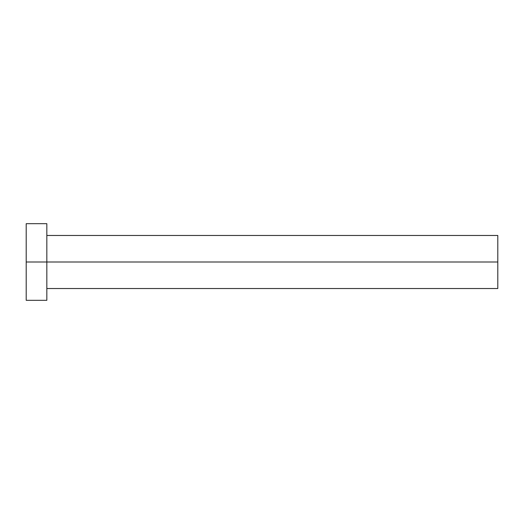 <?xml version="1.0" encoding="UTF-8"?>
<svg xmlns="http://www.w3.org/2000/svg" width="524" height="524" viewBox="0 0 524 524"><rect width="100%" height="100%" fill="white"/><g stroke="black" fill="none" stroke-linecap="round" stroke-linejoin="round"><path stroke-width="0.79" d="M26.2 300.317L26.2 223.683L26.2 262L497.8 262L497.8 288.528L497.8 262L26.2 262L26.2 300.317L46.833 300.317L46.833 223.683L46.833 300.317M497.8 262L497.8 235.472L497.8 262M46.833 288.528L497.8 288.528M26.2 223.683L46.833 223.683M46.833 235.472L497.8 235.472"/></g></svg>
